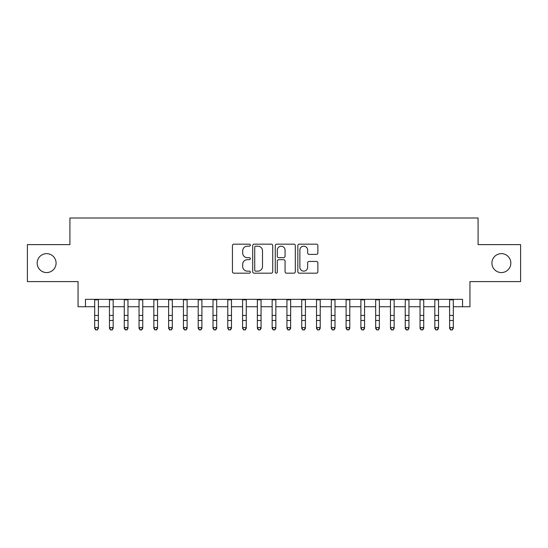 <?xml version="1.0" encoding="UTF-8"?>
<svg xmlns="http://www.w3.org/2000/svg" width="548" height="548" viewBox="0 0 548 548"><rect width="100%" height="100%" fill="white"/><g stroke="black" fill="none" stroke-linecap="round" stroke-linejoin="round"><path stroke-width="0.82" d="M250.34 245.168A1.014 1.014 0 0 0 249.319 244.155L233.9 244.155A1.452 1.452 0 0 0 232.448 245.607L232.448 271.733A1.452 1.452 0 0 0 233.9 273.185L249.319 273.185A1.014 1.014 0 0 0 250.34 272.171A1.014 1.014 0 0 0 249.319 271.15L247.326 271.15A4.644 4.644 0 0 1 242.682 266.506L242.682 264.328A4.644 4.644 0 0 1 247.326 259.684L249.319 259.684A1.014 1.014 0 0 0 250.34 258.67A1.014 1.014 0 0 0 249.319 257.656L247.326 257.656A4.644 4.644 0 0 1 242.682 253.005L242.682 250.833A4.644 4.644 0 0 1 247.326 246.182L249.319 246.182A1.014 1.014 0 0 0 250.34 245.168M491.912 263.109A9.467 9.467 0 0 0 501.372 272.568A9.467 9.467 0 0 0 510.839 263.109A9.467 9.467 0 0 0 501.372 253.642A9.467 9.467 0 0 0 491.912 263.109M37.161 263.109A9.467 9.467 0 0 0 46.628 272.568A9.467 9.467 0 0 0 56.088 263.109A9.467 9.467 0 0 0 46.628 253.642A9.467 9.467 0 0 0 37.161 263.109M316.422 254.388A1.452 1.452 0 0 0 317.874 252.936L317.874 245.607A1.452 1.452 0 0 0 316.422 244.155L299.297 244.155A1.452 1.452 0 0 0 297.845 245.607L297.845 271.733A1.452 1.452 0 0 0 299.297 273.185L316.422 273.185A1.452 1.452 0 0 0 317.874 271.733L317.874 262.876A1.452 1.452 0 0 0 316.422 261.43L309.093 261.43A1.452 1.452 0 0 0 307.64 262.876L307.64 267.266A3.884 3.884 0 0 1 303.756 271.15A3.884 3.884 0 0 1 299.872 267.266L299.872 250.066A3.884 3.884 0 0 1 303.756 246.182A3.884 3.884 0 0 1 307.64 250.066L307.64 252.936A1.452 1.452 0 0 0 309.093 254.388L316.422 254.388M85.447 306.729L85.447 299.338L462.553 299.338L462.553 306.729L469.951 306.729L469.951 281.59L520.6 281.59L520.6 244.62L478.082 244.62L478.082 218.001L69.918 218.001L69.918 244.62L27.4 244.62L27.4 281.59L78.049 281.59L78.049 306.729L94.688 306.729M272.733 245.607A1.452 1.452 0 0 0 271.281 244.155L254.149 244.155A1.452 1.452 0 0 0 252.697 245.607L252.697 271.733A1.452 1.452 0 0 0 254.149 273.185L271.281 273.185A1.452 1.452 0 0 0 272.733 271.733L272.733 245.607M276.719 244.155L293.851 244.155A1.452 1.452 0 0 1 295.304 245.607L295.304 271.733A1.452 1.452 0 0 1 293.851 273.185L286.522 273.185A1.452 1.452 0 0 1 285.07 271.733L285.07 261.136A1.452 1.452 0 0 0 283.617 259.684L278.754 259.684A1.452 1.452 0 0 0 277.302 261.136L277.302 272.171A1.014 1.014 0 0 1 276.288 273.185A1.014 1.014 0 0 1 275.267 272.171L275.267 245.607A1.452 1.452 0 0 1 276.719 244.155M98.387 306.729L109.477 306.729M113.176 306.729L124.266 306.729M127.965 306.729L139.055 306.729M142.754 306.729L153.844 306.729M157.543 306.729L168.633 306.729M172.325 306.729L183.422 306.729M187.115 306.729L198.212 306.729M201.904 306.729L212.994 306.729M216.693 306.729L227.783 306.729M231.482 306.729L242.572 306.729M246.271 306.729L257.361 306.729M261.06 306.729L272.151 306.729M275.85 306.729L286.94 306.729M290.639 306.729L301.729 306.729M305.428 306.729L316.518 306.729M320.217 306.729L331.307 306.729M335.006 306.729L346.096 306.729M349.788 306.729L360.885 306.729M364.578 306.729L375.675 306.729M379.367 306.729L390.457 306.729M394.156 306.729L405.246 306.729M408.945 306.729L420.035 306.729M423.734 306.729L434.824 306.729M438.523 306.729L449.613 306.729M453.312 306.729L462.553 306.729M255.745 246.182A1.014 1.014 0 0 0 254.731 247.203L254.731 270.137A1.014 1.014 0 0 0 255.745 271.15L257.848 271.15A4.644 4.644 0 0 0 262.499 266.506L262.499 250.833A4.644 4.644 0 0 0 257.848 246.182L255.745 246.182M285.07 250.141A3.884 3.884 0 0 0 281.186 246.258A3.884 3.884 0 0 0 277.302 250.141L277.302 256.204A1.452 1.452 0 0 0 278.754 257.656L283.617 257.656A1.452 1.452 0 0 0 285.07 256.204L285.07 250.141M98.387 299.338L98.387 328.368L97.277 329.999L95.797 329.67L97.277 329.999M94.688 299.338L94.688 327.553L98.387 327.553L97.277 329.67M95.797 329.999L94.688 328.368L94.688 327.553L95.797 329.67M113.176 299.338L113.176 328.368L112.066 329.999L110.586 329.67L112.066 329.999M109.477 299.338L109.477 327.553L113.176 327.553L112.066 329.67M110.586 329.999L109.477 328.368L109.477 327.553L110.586 329.67M127.965 299.338L127.965 328.368L126.855 329.999L125.376 329.67L126.855 329.999M124.266 299.338L124.266 327.553L127.965 327.553L126.855 329.67M125.376 329.999L124.266 328.368L124.266 327.553L125.376 329.67M142.754 299.338L142.754 328.368L141.644 329.999L140.165 329.67L141.644 329.999M139.055 299.338L139.055 327.553L142.754 327.553L141.644 329.67M140.165 329.999L139.055 328.368L139.055 327.553L140.165 329.67M157.543 299.338L157.543 328.368L156.433 329.999L154.954 329.67L156.433 329.999M153.844 299.338L153.844 327.553L157.543 327.553L156.433 329.67M154.954 329.999L153.844 328.368L153.844 327.553L154.954 329.67M172.325 299.338L172.325 328.368L171.223 329.999L169.743 329.67L171.223 329.999M168.633 299.338L168.633 327.553L172.325 327.553L171.223 329.67M169.743 329.999L168.633 328.368L168.633 327.553L169.743 329.67M187.115 299.338L187.115 328.368L186.005 329.999L184.532 329.67L186.005 329.999M183.422 299.338L183.422 327.553L187.115 327.553L186.005 329.67M184.532 329.999L183.422 328.368L183.422 327.553L184.532 329.67M201.904 299.338L201.904 328.368L200.794 329.999L199.314 329.67L200.794 329.999M198.212 299.338L198.212 327.553L201.904 327.553L200.794 329.67M199.314 329.999L198.212 328.368L198.212 327.553L199.314 329.67M216.693 299.338L216.693 328.368L215.583 329.999L214.104 329.67L215.583 329.999M212.994 299.338L212.994 327.553L216.693 327.553L215.583 329.67M214.104 329.999L212.994 328.368L212.994 327.553L214.104 329.67M231.482 299.338L231.482 328.368L230.372 329.999L228.893 329.67L230.372 329.999M227.783 299.338L227.783 327.553L231.482 327.553L230.372 329.67M228.893 329.999L227.783 328.368L227.783 327.553L228.893 329.67M246.271 299.338L246.271 328.368L245.161 329.999L243.682 329.67L245.161 329.999M242.572 299.338L242.572 327.553L246.271 327.553L245.161 329.67M243.682 329.999L242.572 328.368L242.572 327.553L243.682 329.67M261.06 299.338L261.06 328.368L259.951 329.999L258.471 329.67L259.951 329.999M257.361 299.338L257.361 327.553L261.06 327.553L259.951 329.67M258.471 329.999L257.361 328.368L257.361 327.553L258.471 329.67M275.85 299.338L275.85 328.368L274.74 329.999L273.26 329.67L274.74 329.999M272.151 299.338L272.151 327.553L275.85 327.553L274.74 329.67M273.26 329.999L272.151 328.368L272.151 327.553L273.26 329.67M290.639 299.338L290.639 328.368L289.529 329.999L288.049 329.67L289.529 329.999M286.94 299.338L286.94 327.553L290.639 327.553L289.529 329.67M288.049 329.999L286.94 328.368L286.94 327.553L288.049 329.67M305.428 299.338L305.428 328.368L304.318 329.999L302.839 329.67L304.318 329.999M301.729 299.338L301.729 327.553L305.428 327.553L304.318 329.67M302.839 329.999L301.729 328.368L301.729 327.553L302.839 329.67M320.217 299.338L320.217 328.368L319.107 329.999L317.628 329.67L319.107 329.999M316.518 299.338L316.518 327.553L320.217 327.553L319.107 329.67M317.628 329.999L316.518 328.368L316.518 327.553L317.628 329.67M335.006 299.338L335.006 328.368L333.896 329.999L332.417 329.67L333.896 329.999M331.307 299.338L331.307 327.553L335.006 327.553L333.896 329.67M332.417 329.999L331.307 328.368L331.307 327.553L332.417 329.67M349.788 299.338L349.788 328.368L348.686 329.999L347.206 329.67L348.686 329.999M346.096 299.338L346.096 327.553L349.788 327.553L348.686 329.67M347.206 329.999L346.096 328.368L346.096 327.553L347.206 329.67M364.578 299.338L364.578 328.368L363.468 329.999L361.995 329.67L363.468 329.999M360.885 299.338L360.885 327.553L364.578 327.553L363.468 329.67M361.995 329.999L360.885 328.368L360.885 327.553L361.995 329.67M379.367 299.338L379.367 328.368L378.257 329.999L376.777 329.67L378.257 329.999M375.675 299.338L375.675 327.553L379.367 327.553L378.257 329.67M376.777 329.999L375.675 328.368L375.675 327.553L376.777 329.67M394.156 299.338L394.156 328.368L393.046 329.999L391.567 329.67L393.046 329.999M390.457 299.338L390.457 327.553L394.156 327.553L393.046 329.67M391.567 329.999L390.457 328.368L390.457 327.553L391.567 329.67M408.945 299.338L408.945 328.368L407.835 329.999L406.356 329.67L407.835 329.999M405.246 299.338L405.246 327.553L408.945 327.553L407.835 329.67M406.356 329.999L405.246 328.368L405.246 327.553L406.356 329.67M423.734 299.338L423.734 328.368L422.624 329.999L421.145 329.67L422.624 329.999M420.035 299.338L420.035 327.553L423.734 327.553L422.624 329.67M421.145 329.999L420.035 328.368L420.035 327.553L421.145 329.67M438.523 299.338L438.523 328.368L437.414 329.999L435.934 329.67L437.414 329.999M434.824 299.338L434.824 327.553L438.523 327.553L437.414 329.67M435.934 329.999L434.824 328.368L434.824 327.553L435.934 329.67M453.312 299.338L453.312 328.368L452.203 329.999L450.723 329.67L452.203 329.999M449.613 299.338L449.613 327.553L453.312 327.553L452.203 329.67M450.723 329.999L449.613 328.368L449.613 327.553L450.723 329.67M98.387 315.429L94.688 315.429M98.387 320.505L94.688 320.505M98.387 299.818L94.688 299.818M113.176 315.429L109.477 315.429M113.176 320.505L109.477 320.505M113.176 299.818L109.477 299.818M127.965 315.429L124.266 315.429M127.965 320.505L124.266 320.505M127.965 299.818L124.266 299.818M142.754 315.429L139.055 315.429M142.754 320.505L139.055 320.505M142.754 299.818L139.055 299.818M157.543 315.429L153.844 315.429M157.543 320.505L153.844 320.505M157.543 299.818L153.844 299.818M172.325 315.429L168.633 315.429M172.325 320.505L168.633 320.505M172.325 299.818L168.633 299.818M187.115 315.429L183.422 315.429M187.115 320.505L183.422 320.505M187.115 299.818L183.422 299.818M201.904 315.429L198.212 315.429M201.904 320.505L198.212 320.505M201.904 299.818L198.212 299.818M216.693 315.429L212.994 315.429M216.693 320.505L212.994 320.505M216.693 299.818L212.994 299.818M231.482 315.429L227.783 315.429M231.482 320.505L227.783 320.505M231.482 299.818L227.783 299.818M246.271 315.429L242.572 315.429M246.271 320.505L242.572 320.505M246.271 299.818L242.572 299.818M261.06 315.429L257.361 315.429M261.06 320.505L257.361 320.505M261.06 299.818L257.361 299.818M275.85 315.429L272.151 315.429M275.85 320.505L272.151 320.505M275.85 299.818L272.151 299.818M290.639 315.429L286.94 315.429M290.639 320.505L286.94 320.505M290.639 299.818L286.94 299.818M305.428 315.429L301.729 315.429M305.428 320.505L301.729 320.505M305.428 299.818L301.729 299.818M320.217 315.429L316.518 315.429M320.217 320.505L316.518 320.505M320.217 299.818L316.518 299.818M335.006 315.429L331.307 315.429M335.006 320.505L331.307 320.505M335.006 299.818L331.307 299.818M349.788 315.429L346.096 315.429M349.788 320.505L346.096 320.505M349.788 299.818L346.096 299.818M364.578 315.429L360.885 315.429M364.578 320.505L360.885 320.505M364.578 299.818L360.885 299.818M379.367 315.429L375.675 315.429M379.367 320.505L375.675 320.505M379.367 299.818L375.675 299.818M394.156 315.429L390.457 315.429M394.156 320.505L390.457 320.505M394.156 299.818L390.457 299.818M408.945 315.429L405.246 315.429M408.945 320.505L405.246 320.505M408.945 299.818L405.246 299.818M423.734 315.429L420.035 315.429M423.734 320.505L420.035 320.505M423.734 299.818L420.035 299.818M438.523 315.429L434.824 315.429M438.523 320.505L434.824 320.505M438.523 299.818L434.824 299.818M453.312 315.429L449.613 315.429M453.312 320.505L449.613 320.505M453.312 299.818L449.613 299.818"/></g></svg>
